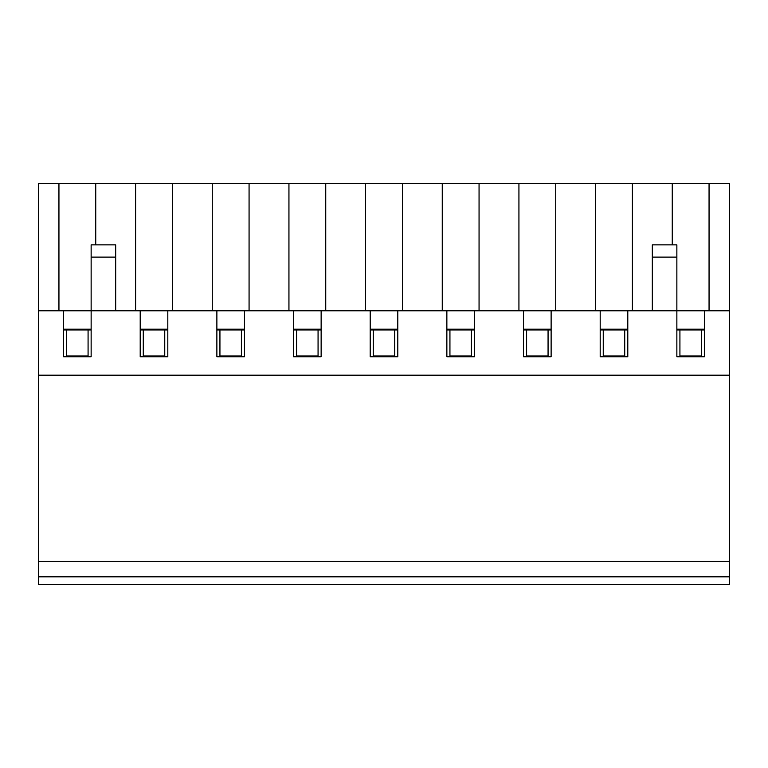 <?xml version="1.0" encoding="UTF-8"?>
<svg xmlns="http://www.w3.org/2000/svg" width="768" height="768" viewBox="0 0 768 768"><rect width="100%" height="100%" fill="white"/><g stroke="black" fill="none" stroke-linecap="round" stroke-linejoin="round"><path stroke-width="1.15" d="M632.39 310.79L632.39 183.523L595.594 183.523L595.594 310.79M672.259 244.858L672.259 183.523L632.39 183.523M709.056 310.79L709.056 183.523L672.259 183.523M704.458 310.79L676.858 310.79L676.858 356.784L704.458 356.784L704.458 310.79L729.6 310.79L729.6 183.523L709.056 183.523M729.6 310.79L729.6 375.187L38.4 375.187L38.4 310.79L91.142 310.79L91.142 356.784L63.542 356.784L63.542 310.79M595.594 183.523L555.725 183.523L555.725 310.79M600.192 310.79L600.192 356.784L627.792 356.784L627.792 310.79L523.526 310.79L523.526 356.784L551.126 356.784L551.126 310.79M600.192 329.184L627.792 329.184M676.858 329.184L704.458 329.184M249.072 310.79L249.072 183.523L212.275 183.523L212.275 310.79M288.941 310.79L288.941 183.523L249.072 183.523M325.738 310.79L325.738 183.523L288.941 183.523M365.597 310.79L365.597 183.523L325.738 183.523M402.403 310.79L402.403 183.523L365.597 183.523M442.262 310.79L442.262 183.523L402.403 183.523M479.059 310.79L479.059 183.523L442.262 183.523M518.928 310.79L518.928 183.523L479.059 183.523M555.725 183.523L518.928 183.523M216.874 310.79L216.874 356.784L244.474 356.784L244.474 310.79L167.808 310.79L167.808 356.784L140.208 356.784L140.208 310.79L167.808 310.79M216.874 329.184L244.474 329.184M293.539 310.79L293.539 356.784L321.139 356.784L321.139 310.79L244.474 310.79M293.539 329.184L321.139 329.184M370.205 310.79L370.205 356.784L397.795 356.784L397.795 310.79L321.139 310.79M370.205 329.184L397.795 329.184M446.861 310.79L446.861 356.784L474.461 356.784L474.461 310.79L397.795 310.79M446.861 329.184L474.461 329.184M523.526 329.184L551.126 329.184M676.858 257.117L652.32 257.117L652.32 310.79L676.858 310.79L676.858 244.858L652.32 244.858L652.32 257.117M38.4 310.79L38.4 183.523L212.275 183.523M474.461 310.79L523.526 310.79M627.792 310.79L652.32 310.79M115.68 310.79L91.142 310.79L91.142 244.858L115.68 244.858L115.68 310.79L140.208 310.79M167.808 329.184L140.208 329.184M91.142 329.184L63.542 329.184M172.406 183.523L172.406 310.79M135.61 183.523L135.61 310.79M58.944 310.79L58.944 183.523M95.741 244.858L95.741 183.523M115.68 257.117L91.142 257.117M38.4 576.806L729.6 576.806L729.6 584.477L38.4 584.477L38.4 375.187M66.614 329.952L66.614 356.016L88.08 356.016L88.08 329.952L63.542 329.952M143.28 329.952L143.28 356.016L164.746 356.016L164.746 329.952L140.208 329.952M219.936 329.952L219.936 356.016L241.402 356.016L241.402 329.952L216.874 329.952M296.602 329.952L296.602 356.016L318.067 356.016L318.067 329.952L293.539 329.952M373.267 329.952L373.267 356.016L394.733 356.016L394.733 329.952L370.205 329.952M449.933 329.952L449.933 356.016L471.398 356.016L471.398 329.952L446.861 329.952M526.598 329.952L526.598 356.016L548.064 356.016L548.064 329.952L523.526 329.952M474.461 329.952L471.398 329.952M397.795 329.952L394.733 329.952M321.139 329.952L318.067 329.952M244.474 329.952L241.402 329.952M167.808 329.952L164.746 329.952M91.142 329.952L88.08 329.952M729.6 576.806L729.6 375.187M704.458 329.952L676.858 329.952M627.792 329.952L600.192 329.952M551.126 329.952L548.064 329.952M729.6 561.475L38.4 561.475M679.92 329.952L679.92 356.016L701.386 356.016L701.386 329.952M603.254 329.952L603.254 356.016L624.72 356.016L624.72 329.952"/></g></svg>
